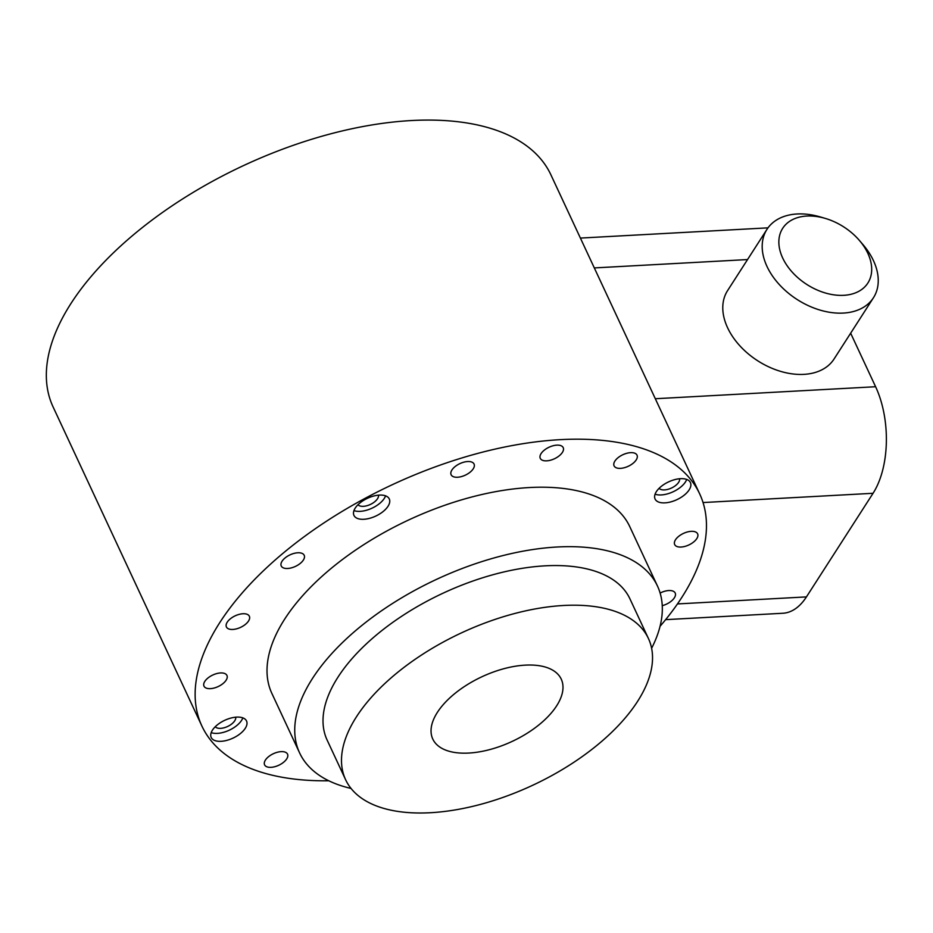 <?xml version="1.0" encoding="UTF-8"?>
<svg xmlns="http://www.w3.org/2000/svg" width="933" height="933" viewBox="0 0 933 933"><rect width="100%" height="100%" fill="white"/><g stroke="black" fill="none" stroke-linecap="round" stroke-linejoin="round"><path stroke-width="1.4" d="M201.901 726.061A274.629 138.271 155 0 1 290.175 547.438A274.629 138.271 155 0 1 560.325 439.653A274.629 138.271 -25 0 1 699.703 493.93L550.902 174.821A274.629 138.271 -25 0 0 411.523 120.544A274.629 138.271 155 0 0 141.373 228.328A274.629 138.271 155 0 0 53.099 406.951L201.901 726.061A274.629 138.271 155 0 0 328.778 780.769M699.703 493.93A274.629 138.271 -25 0 1 660.063 626.288M299.598 752.896A197.434 99.399 155 0 1 363.054 624.492A197.434 99.399 155 0 1 557.269 546.995A197.434 99.399 -25 0 1 657.462 586.017L629.74 526.562A197.434 99.399 -25 0 0 529.536 487.539A197.434 99.399 155 0 0 335.332 565.025A197.434 99.399 155 0 0 271.876 693.429L299.598 752.896A197.434 99.399 155 0 0 351.041 788.432M556.791 445.146A12.654 6.368 155 0 0 544.347 450.114A12.654 6.368 155 0 0 540.277 458.348A12.654 6.368 155 0 0 546.703 460.844A12.654 6.368 155 0 0 559.147 455.875A12.654 6.368 155 0 0 563.217 447.653A12.654 6.368 155 0 0 556.791 445.146M463.176 462.36A12.654 6.368 155 0 0 451.117 474.734A12.654 6.368 155 0 0 461.998 476.425A12.654 6.368 155 0 0 474.057 464.039A12.654 6.368 155 0 0 463.176 462.36M284.81 558.167A12.654 6.368 155 0 0 281.253 565.981A12.654 6.368 155 0 0 300.624 563.1A12.654 6.368 155 0 0 304.193 555.287A12.654 6.368 155 0 0 284.81 558.167M227.232 622.183A12.654 6.368 155 0 0 226.416 626.953A12.654 6.368 155 0 0 236.632 628.819A12.654 6.368 155 0 0 248.528 621.016A12.654 6.368 155 0 0 249.356 616.258A12.654 6.368 155 0 0 239.128 614.38A12.654 6.368 155 0 0 227.232 622.183M203.697 684.332A12.654 6.368 155 0 0 203.989 686.152A12.654 6.368 155 0 0 216.526 687.259A12.654 6.368 155 0 0 227.232 677.253A12.654 6.368 155 0 0 226.929 675.445A12.654 6.368 155 0 0 214.392 674.337A12.654 6.368 155 0 0 203.697 684.332M267.328 766.961A12.654 6.368 155 0 0 281.533 763.742A12.654 6.368 155 0 0 287.527 754.132A12.654 6.368 155 0 0 284.798 752.01A12.654 6.368 155 0 0 270.593 755.229A12.654 6.368 155 0 0 264.587 764.827A12.654 6.368 155 0 0 267.328 766.961M662.255 605.669A12.654 6.368 155 0 0 674.372 597.808A12.654 6.368 155 0 0 675.2 593.038A12.654 6.368 155 0 0 660.132 593.061M697.919 535.647A12.654 6.368 155 0 0 697.616 533.839A12.654 6.368 155 0 0 685.09 532.72A12.654 6.368 155 0 0 674.384 542.726A12.654 6.368 155 0 0 674.676 544.545A12.654 6.368 155 0 0 687.213 545.653A12.654 6.368 155 0 0 697.919 535.647M634.288 453.03A12.654 6.368 155 0 0 620.072 456.249A12.654 6.368 155 0 0 614.077 465.859A12.654 6.368 155 0 0 616.806 467.981A12.654 6.368 155 0 0 631.023 464.762A12.654 6.368 155 0 0 637.017 455.152A12.654 6.368 155 0 0 634.288 453.03M689.137 489.883A19.488 9.808 155 0 0 690.408 482.536A19.488 9.808 155 0 0 674.664 479.655A19.488 9.808 155 0 0 656.342 491.668A19.488 9.808 155 0 0 655.083 499.015A19.488 9.808 155 0 0 670.827 501.884A19.488 9.808 155 0 0 689.137 489.883M379.393 495.096A19.488 9.808 155 0 0 360.22 502.747A19.488 9.808 155 0 0 353.957 515.424A19.488 9.808 155 0 0 363.847 519.273A19.488 9.808 155 0 0 383.02 511.622A19.488 9.808 155 0 0 389.283 498.957A19.488 9.808 155 0 0 379.393 495.096M212.467 730.107A19.488 9.808 155 0 0 211.208 737.455A19.488 9.808 155 0 0 226.952 740.335A19.488 9.808 155 0 0 245.262 728.323A19.488 9.808 155 0 0 246.534 720.976A19.488 9.808 155 0 0 230.789 718.095A19.488 9.808 155 0 0 212.467 730.107M657.462 586.017A197.434 99.399 -25 0 1 651.619 648.272M345.607 779.696L327.121 740.056A167.054 84.11 -25 0 1 338.003 677.113A167.054 84.11 -25 0 1 494.991 574.18A167.054 84.11 -25 0 1 629.938 598.858L648.423 638.499A167.054 84.11 -25 0 1 637.542 701.441A167.054 84.11 -25 0 1 480.553 804.374A167.054 84.11 -25 0 1 345.607 779.696A167.054 84.11 -25 0 1 356.488 716.754A167.054 84.11 -25 0 1 513.477 613.832A167.054 84.11 -25 0 1 648.423 638.499M525.279 665.136A70.873 35.687 -25 0 1 561.246 679.142A70.873 35.687 -25 0 1 538.469 725.244A70.873 35.687 -25 0 1 468.751 753.059A70.873 35.687 -25 0 1 432.784 739.053A70.873 35.687 -25 0 1 455.561 692.951A70.873 35.687 -25 0 1 525.279 665.136M655.083 494.187A19.488 9.808 155 0 0 685.44 481.953A19.488 9.808 155 0 0 686.711 479.434M679.597 478.757A11.394 5.738 -25 0 1 678.629 482.326A11.394 5.738 -25 0 1 668.611 489.137A11.394 5.738 -25 0 1 659.13 488.297M353.969 510.596A19.488 9.808 155 0 0 360.15 511.354A19.488 9.808 155 0 0 385.586 495.855M378.483 495.166A11.394 5.738 -25 0 1 374.04 502.281A11.394 5.738 -25 0 1 363.38 506.327A11.394 5.738 -25 0 1 358.004 504.718M211.208 732.627A19.488 9.808 155 0 0 241.565 720.393A19.488 9.808 155 0 0 242.837 717.874M235.722 717.197A11.394 5.738 -25 0 1 234.754 720.766A11.394 5.738 -25 0 1 224.736 727.588A11.394 5.738 -25 0 1 215.255 726.737M850.651 333.198L875.609 386.729A75.935 40.912 86.9 0 1 873.055 493.289L806.439 596.898A75.935 40.912 86.9 0 1 782.845 613.261L665.626 619.652M825.122 218.357L820.037 216.864A63.281 42.743 32.7 0 0 766.996 229.308L727.588 290.595A63.281 42.743 32.7 0 0 727.577 327.728A63.281 42.743 32.7 0 0 780.804 371.427A63.281 42.743 32.7 0 0 834.032 359.042L873.44 297.755A63.281 42.743 32.7 0 0 873.451 260.634A63.281 42.743 32.7 0 0 862.745 244.329L859.293 240.317A50.627 34.194 32.7 0 0 825.122 218.357A50.627 34.194 32.7 0 0 782.682 257.998A50.627 34.194 32.7 0 0 843.747 295.318A50.627 34.194 32.7 0 0 867.853 253.356A50.627 34.194 32.7 0 0 859.293 240.317M766.996 229.308A63.281 42.743 32.7 0 0 766.984 266.43A63.281 42.743 32.7 0 0 820.212 310.141A63.281 42.743 32.7 0 0 873.44 297.755M747.543 259.561L594.321 267.923M873.055 493.289L703.05 502.549M875.609 386.729L655.316 398.729M806.439 596.898L677.463 603.931M767.999 227.85L580.396 238.078"/></g></svg>
